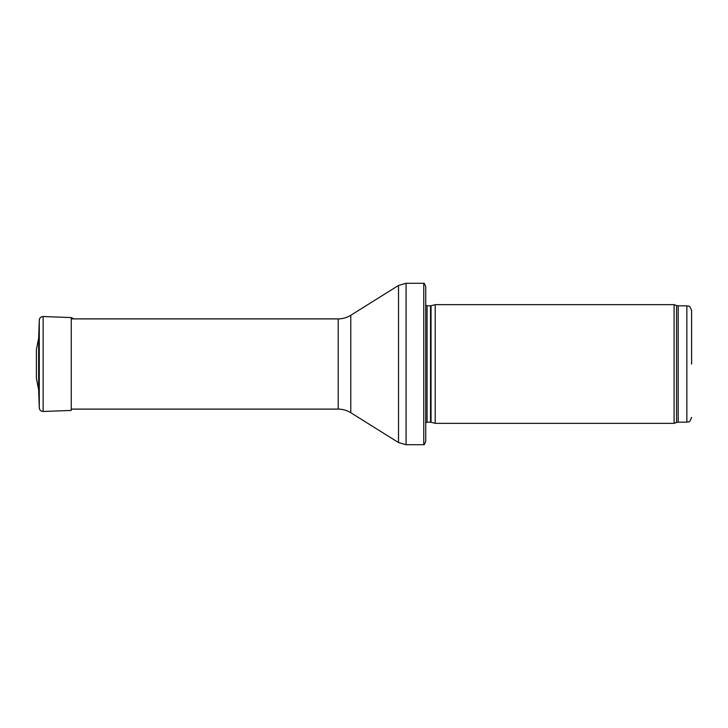 <?xml version="1.0" encoding="UTF-8"?>
<svg xmlns="http://www.w3.org/2000/svg" width="728" height="728" viewBox="0 0 728 728"><rect width="100%" height="100%" fill="white"/><g stroke="black" fill="none" stroke-linecap="round" stroke-linejoin="round"><path stroke-width="1.09" d="M691.6 364L691.6 310.583L691.6 364M674.092 364L674.092 423.35L435.217 423.35L435.217 304.65L674.092 304.65L674.092 364M425.725 299.909L425.725 428.091M423.76 283.283C424.005 282.792 424.661 283.902 425.725 286.614L425.725 441.386C424.661 444.098 424.005 445.208 423.76 444.717L406.069 444.717L406.069 283.283L423.76 283.283L423.76 444.717M38.648 389.808L38.648 338.192L36.4 349.749L36.4 378.251L38.648 389.808L39.285 407.917L39.285 320.083L38.648 338.192M691.6 310.583C689.17 303.885 688.297 306.852 686.85 305.842L686.85 422.158C688.297 421.148 689.17 424.115 691.6 417.417M686.85 305.842L678.196 305.842L678.196 422.158L686.85 422.158M678.196 305.842L676.567 305.551L676.567 422.449L678.196 422.158M431.031 422.222L430.539 422.158L430.539 305.842L431.031 305.778L431.031 422.222L435.217 423.35M430.539 305.842L427.072 305.842L427.072 422.158L425.725 422.722M350.778 315.288L350.778 412.712C346.928 410.328 342.733 409.127 338.202 409.109L338.202 318.891C342.733 318.873 346.928 317.672 350.778 315.288L398.516 285.449L398.516 442.551L406.069 444.717M43.134 411.475L71.253 410.419L71.253 317.581L43.134 316.525L43.134 411.475C40.859 411.356 39.576 410.164 39.285 407.917M676.567 305.551L674.092 304.65M676.567 422.449L674.092 423.35M431.031 305.778L435.217 304.65M430.539 422.158L427.072 422.158M427.072 305.842L425.725 305.278M398.516 285.449L406.069 283.283M350.778 412.712L398.516 442.551M338.202 318.891L71.253 318.891M338.202 409.109L71.253 409.109M43.134 316.525C40.859 316.644 39.576 317.836 39.285 320.083M71.253 317.581L73.974 318.891"/></g></svg>
